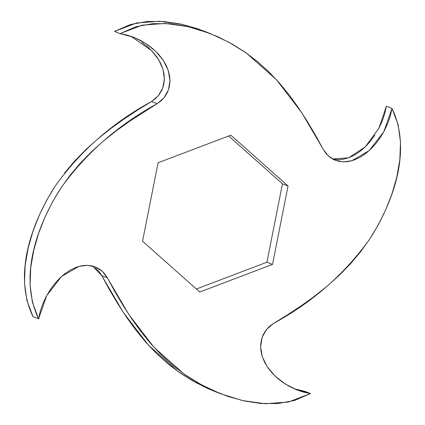 <?xml version="1.0" encoding="UTF-8"?>
<svg xmlns="http://www.w3.org/2000/svg" width="425" height="425" viewBox="0 0 425 425"><rect width="100%" height="100%" fill="white"/><g stroke="black" fill="none" stroke-linecap="round" stroke-linejoin="round"><path stroke-width="0.64" d="M130.773 36.194L151.544 50.554L158.7 59.739L163.046 69.461L164.379 79.119L162.711 88.092L158.281 95.768L151.55 101.511L157.138 103.7L164.034 97.755L168.481 89.787L169.973 80.479L168.284 70.502L163.413 60.536L155.624 51.228L145.424 43.244L133.577 37.214L120.068 33.639L114.479 31.455L120.068 33.639L142.194 25.16L165.32 23.439L188.174 26.647L209.844 33.4L229.054 42.325L246.484 53.13L276.595 79.879L301.798 112.737L323.218 149.34L328.334 155.97L335.298 160.294L343.156 161.883L351.735 160.783L369.176 150.615L383.86 131.628L392.015 108.38C412.723 151.64 391.999 204.414 369.761 239.015C344.776 273.907 312.672 302.069 273.45 323.489L266.555 329.433L262.113 337.402L260.615 346.71L262.305 356.681L267.176 366.653L274.97 375.955L285.164 383.945L297.011 389.969L310.521 393.545L288.4 402.023L265.269 403.75L242.415 400.541L220.745 393.789L201.535 384.864L184.105 374.058L153.993 347.31L128.791 314.452L107.371 277.849L102.255 271.219L95.296 266.889L87.433 265.306L78.853 266.401L61.412 276.569L46.729 295.561L38.574 318.808C17.866 275.549 38.59 222.774 60.828 188.174C85.818 153.282 117.922 125.12 157.138 103.7L151.55 101.511C112.328 122.931 80.224 151.093 55.239 185.985C33.001 220.586 12.277 273.36 32.985 316.62L38.574 318.808L32.985 316.62L26.849 300.225L24.496 282.922L25.16 265.312L28.188 247.887L33.06 231.03L39.366 215.008L46.814 199.978L55.239 185.985M92.416 265.981L101.782 275.66L107.371 277.849L101.782 275.66L123.202 312.263L148.405 345.121L178.516 371.87L195.946 382.675L215.156 391.6L220.745 393.789M297.851 389.916L304.932 391.361L310.521 393.545L304.932 391.361L294.228 388.806M378.903 128.254L382.24 121.035L384.784 113.603L386.426 106.192L392.015 108.38L386.426 106.192L378.834 128.387L365.16 146.954L348.659 157.787L332.584 159.019M209.844 33.4L204.255 31.211L182.585 24.459L159.731 21.25L136.6 22.977L114.479 31.455L130.491 24.507L147.247 21.457L164.193 21.537L180.875 24.076L196.95 28.549L207.044 32.332M120.068 33.639L127.149 35.084L134.22 37.474L141.068 40.688L147.491 44.614L153.324 49.13L158.435 54.124L162.695 59.473L166.032 65.062L168.369 70.768L169.676 76.468L169.947 82.046L169.187 87.369L167.45 92.321L164.794 96.778L161.319 100.613L157.138 103.7L129.572 121.252L116.291 130.804L103.594 140.909L91.609 151.624L80.453 163.009L70.178 175.158L60.828 188.174L52.403 202.167L44.954 217.196L38.654 233.219L33.782 250.075L30.749 267.5L30.085 285.106L32.438 302.414L38.574 318.808L40.216 311.397L42.76 303.965L46.097 296.746L50.102 289.935L54.66 283.714L59.649 278.232L64.956 273.615L70.454 269.955L76.032 267.325L81.573 265.768L86.955 265.296L92.06 265.896L96.772 267.532L100.975 270.135L104.545 273.615L107.371 277.849L115.106 291.975L123.33 305.878L132.069 319.345L141.366 332.191L151.273 344.266L161.856 355.465L173.203 365.712L185.422 374.978L198.608 383.244L212.829 390.458L228.05 396.451L244.125 400.924L260.807 403.463L277.753 403.543L294.509 400.493L310.521 393.545L303.439 392.1L296.368 389.714L289.526 386.5L283.098 382.574L277.265 378.059L272.159 373.065L267.893 367.71L264.562 362.121L262.22 356.421L260.913 350.715L260.647 345.142L261.402 339.819L263.139 334.863L265.795 330.406L269.275 326.575L273.45 323.489L287.332 314.962L301.017 305.931L314.298 296.384L327 286.275L338.98 275.565L350.142 264.175L360.411 252.025L369.761 239.015L378.186 225.022L385.634 209.992L391.94 193.97L396.812 177.113L399.84 159.688L400.504 142.077L398.151 124.775L392.015 108.38L390.378 115.786L387.828 123.218L384.492 130.443L380.487 137.254L375.928 143.475L370.94 148.957L365.638 153.574L360.134 157.229L354.556 159.858L349.015 161.42L343.634 161.893L338.528 161.293L333.816 159.657L329.619 157.053L326.044 153.574L323.218 149.34L315.483 135.214L307.259 121.306L298.52 107.844L289.223 94.998L279.321 82.923L268.733 71.724L257.385 61.476L245.172 52.211L231.981 43.945L217.759 36.731L202.539 30.738L186.469 26.265L169.782 23.72L152.835 23.646L136.08 26.69L120.068 33.639M158.068 162.786L230.807 135.166L288.033 185.969L272.521 264.403L199.782 292.023L142.556 241.214L158.068 162.786L230.807 135.166L288.033 185.969L272.521 264.403L199.782 292.023L142.556 241.214L158.068 162.786M141.902 42.426L147.735 46.941L152.841 51.935L157.107 57.29L160.438 62.879L162.78 68.579L164.087 74.285L164.353 79.858L163.598 85.181L161.861 90.137L159.205 94.594L155.725 98.425L151.55 101.511L137.668 110.038L123.983 119.069L110.702 128.616L98 138.725L86.02 149.435L74.858 160.825L64.589 172.975M95.381 267.947L98.956 271.426L101.782 275.66L109.517 289.786L117.741 303.694L126.48 317.156L135.777 330.002L145.679 342.077L156.267 353.276L167.615 363.524L179.828 372.789L193.019 381.055L207.241 388.269L215.475 391.728M374.898 135.065L370.34 141.286L365.351 146.768L360.044 151.385L354.546 155.045L348.967 157.675L343.427 159.232L338.045 159.704L332.94 159.104M282.444 183.786L266.932 262.214L196.382 289.005L266.932 262.214L272.521 264.403L266.932 262.214L282.444 183.786L288.033 185.969L282.444 183.786L228.618 135.995L282.444 183.786"/></g></svg>
